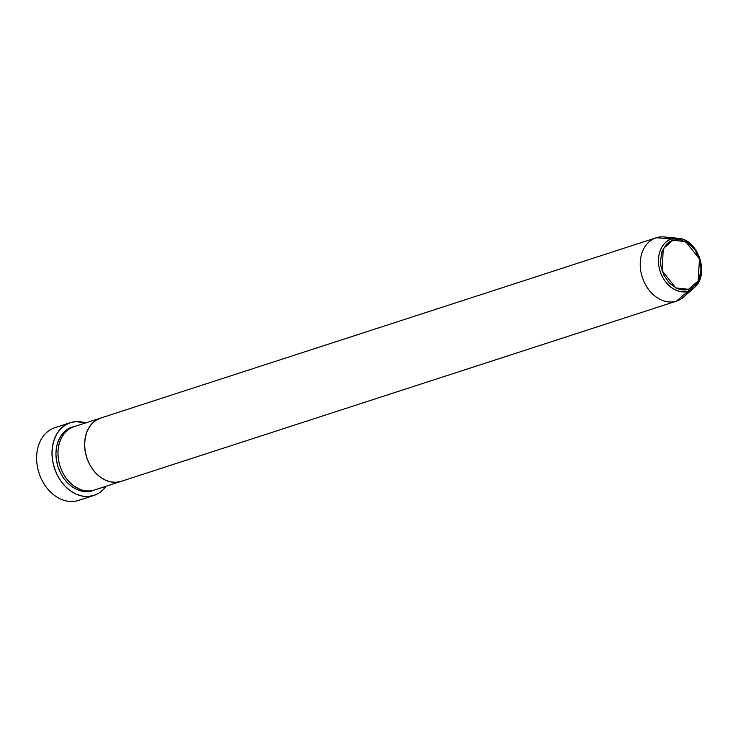 <?xml version="1.0" encoding="UTF-8"?>
<svg xmlns="http://www.w3.org/2000/svg" width="738" height="738" viewBox="0 0 738 738"><rect width="100%" height="100%" fill="white"/><g stroke="black" fill="none" stroke-linecap="round" stroke-linejoin="round"><path stroke-width="1.11" d="M78.293 500.502A38.247 29.123 -108 0 1 38.92 472.726A38.247 29.123 -108 0 1 55.165 427.597A38.247 29.123 72 0 0 54.926 427.671A38.247 29.123 72 0 0 38.976 472.883A38.247 29.123 72 0 0 78.293 500.502L93.671 495.512A38.247 29.123 -108 0 1 54.354 467.892A38.247 29.123 -108 0 1 70.294 422.68A38.247 29.123 -108 0 1 70.544 422.606A38.247 29.123 -108 0 1 85.516 422.985L76.189 421.61L70.544 422.606L65.341 424.996L60.784 428.695L57.038 433.566L54.271 439.414L52.564 446.02L51.992 453.123L52.582 460.457L54.298 467.735L57.094 474.672L60.839 481.019L65.414 486.526L70.617 490.964L76.272 494.183L82.149 496.056L88.025 496.508L93.671 495.512L78.293 500.502A38.247 29.123 72 0 0 78.532 500.429A38.247 29.123 72 0 0 78.772 500.346A38.247 29.123 -108 0 1 78.293 500.502M94.206 490.087C87.545 493.574 67.748 489.294 59.981 465.936C52.868 442.366 66.623 427.625 74.095 426.693A33.256 25.323 72 0 0 73.892 426.758A33.256 25.323 72 0 0 60.018 466.075A33.256 25.323 72 0 0 94.206 490.087L120.857 481.444A33.256 25.323 -108 0 1 86.669 457.422A33.256 25.323 -108 0 1 100.543 418.114A33.256 25.323 -108 0 1 100.746 418.049L96.226 420.125L92.259 423.344L89.012 427.579L86.595 432.662L85.119 438.4L84.621 444.58L85.128 450.955L86.632 457.283L89.058 463.326L92.315 468.842L96.291 473.621L100.82 477.495L105.737 480.29L110.848 481.914L115.949 482.301L121.281 481.305L94.206 490.087A33.256 25.323 72 0 0 94.418 490.023A33.256 25.323 72 0 0 94.63 489.958M106.051 486.25A38.247 29.123 -108 0 1 93.91 495.438A38.247 29.123 -108 0 1 93.671 495.512L98.874 493.122L103.431 489.414L106.051 486.25M93.385 490.327L87.25 491.619L82.139 491.231L77.029 489.608L72.121 486.803L67.592 482.938L63.616 478.159L60.35 472.643L57.924 466.601L56.429 460.272L55.922 453.898L56.411 447.717L57.896 441.979L60.313 436.896L63.56 432.662L67.527 429.442L72.877 427.127M688.536 290.993A33.256 25.323 -108 0 1 676.654 301.067A33.256 25.323 -108 0 1 676.442 301.132L120.857 481.444L115.949 482.301L110.848 481.914L105.737 480.29L100.82 477.495L96.291 473.621L92.315 468.842L89.058 463.326L86.632 457.283L85.128 450.955L84.621 444.58L85.119 438.4L86.595 432.662L89.012 427.579L92.259 423.344L96.226 420.125L100.746 418.049A33.256 25.323 72 0 0 100.543 418.114A33.256 25.323 72 0 0 86.669 457.422A33.256 25.323 72 0 0 120.857 481.444A33.256 25.323 72 0 0 121.069 481.379A33.256 25.323 -108 0 1 120.857 481.444L676.442 301.132L688.24 291.086A1.661 1.079 -107.3 0 0 688.517 289.314L675.731 287.903L662.023 270.615L663.278 248.651L672.955 240.237A1.661 1.079 -107.3 0 0 671.709 238.955C665.556 239.721 654.246 251.843 660.095 271.224C666.488 290.431 682.761 293.955 688.24 291.086A27.352 20.83 -108 0 1 660.095 271.224A27.352 20.83 -108 0 1 671.709 238.955L656.331 237.737A33.256 25.323 72 0 0 642.208 276.971A33.256 25.323 72 0 0 676.442 301.132A33.256 25.323 -108 0 1 642.254 277.11A33.256 25.323 -108 0 1 656.119 237.802A33.256 25.323 -108 0 1 656.331 237.737A33.256 25.323 -108 0 1 671.589 238.946M92.158 490.761C85.488 494.239 65.7 489.958 57.924 466.601C50.811 443.04 64.575 428.289 72.047 427.357M94.418 490.023L121.069 481.379A33.256 25.323 72 0 0 121.281 481.305M676.442 301.132A33.256 25.323 72 0 0 683.711 296.99L694.227 287.682A27.352 20.83 -108 0 1 688.24 291.086L676.442 301.132M678.194 238.309L664.228 236.944A33.256 25.323 72 0 0 656.331 237.737L671.709 238.955A27.352 20.83 -108 0 1 678.194 238.309A27.352 20.83 -108 0 1 699.781 258.595A27.352 20.83 -108 0 1 694.227 287.682C710.076 275.311 698.296 239.02 678.194 238.309L671.709 238.955A1.661 1.079 72.7 0 1 672.955 240.237L676.755 239.573L680.704 239.868L688.462 243.3L695.048 249.988L699.449 258.937L701.008 268.77L699.476 277.995L697.604 281.934L695.085 285.209L692.023 287.7L688.517 289.314L684.716 289.979L680.768 289.674L676.811 288.42L669.495 283.263L663.896 275.283L660.861 265.717L660.464 260.782L661.995 251.547L666.386 244.343L669.449 241.852L672.955 240.237L685.74 241.64L699.449 258.937L698.194 280.901L688.517 289.314A1.661 1.079 72.7 0 1 688.24 291.086L694.227 287.682M73.892 426.758L656.119 237.802M54.926 427.671L70.294 422.68M78.532 500.429L93.91 495.438M121.069 481.379L676.654 301.067"/></g></svg>
